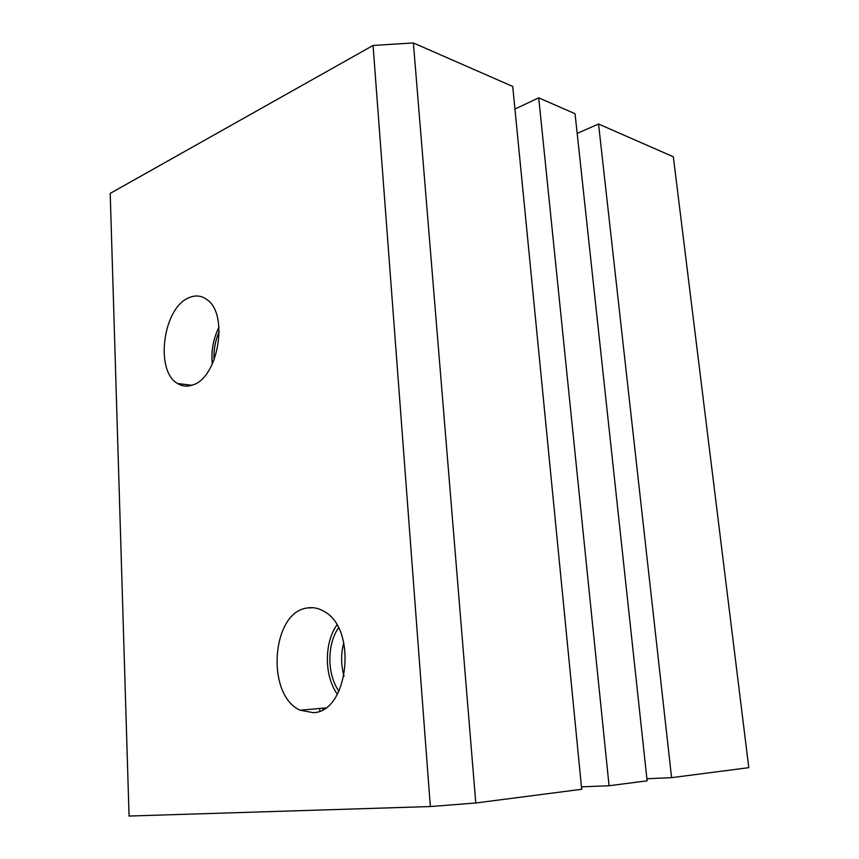 <?xml version="1.0" encoding="UTF-8"?>
<svg xmlns="http://www.w3.org/2000/svg" width="859" height="859" viewBox="0 0 859 859"><rect width="100%" height="100%" fill="white"/><g stroke="black" fill="none" stroke-linecap="round" stroke-linejoin="round"><path stroke-width="1.29" d="M192.781 384.939C218.336 377.649 228.966 314.029 206.987 299.641C201.489 295.55 195.519 294.895 189.077 297.665C163.081 307.468 154.566 370.938 177.588 383.522C182.258 386.421 187.326 386.894 192.781 384.939M313.277 712.669C348.314 712.057 357.569 629.69 324.734 611.823C319.054 608.226 313.191 606.959 307.146 608.011C271.455 612.102 265.592 695.328 300.253 710.221L313.277 712.669M430.338 806.547L373.053 45.463L110.21 193.393L129.054 816.05L430.338 806.547L475.779 802.993L581.693 789.281L512.726 86.448L413.372 42.95L475.779 802.993M373.053 45.463L413.372 42.95M581.446 786.865L609.063 785.738L647.128 780.82L575.047 113.732L538.711 97.829L609.063 785.738M514.949 109.039L538.711 97.829M577.173 133.403L598.54 124.018L671.588 777.653L646.902 778.737M671.588 777.653L748.79 767.667L673.327 156.767L598.54 124.018M319.655 708.471L319.816 711.037M322.834 708.181L322.92 709.555M343.761 642.575C340.83 653.796 340.926 665.006 344.04 676.205M338.478 627.886C326.839 644.604 326.989 674.616 338.972 691.237M336.878 624.976C324.026 643.166 324.176 676.13 337.394 694.244M219.206 331.574C215.255 340.647 213.537 350.128 214.052 360.028M218.991 327.161C213.247 338.822 211.024 351.116 212.313 364.066M325.475 707.945L300.253 710.221M191.858 385.262L177.588 383.522M310.335 607.657L310.367 608.204L310.335 607.657"/></g></svg>
